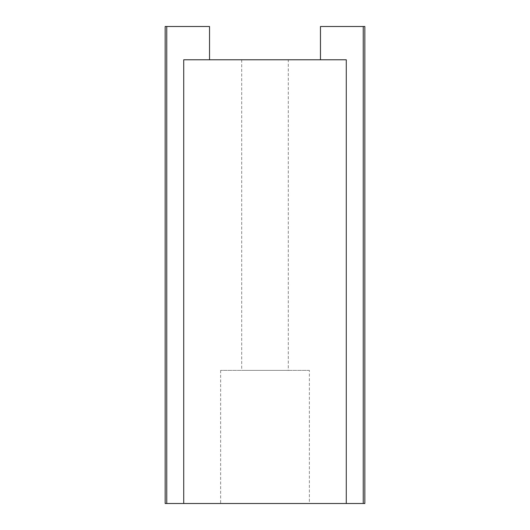 <?xml version="1.0" encoding="UTF-8"?>
<svg xmlns="http://www.w3.org/2000/svg" width="530" height="530" viewBox="0 0 530 530"><rect width="100%" height="100%" fill="white"/><g stroke="black" fill="none" stroke-linecap="round" stroke-linejoin="round"><path stroke-width="0.4" stroke-dasharray="2.65 1.99" d="M309.374 370.384L220.626 370.384L309.374 370.384L309.374 503.5L220.626 503.5L309.374 503.5M220.626 370.384L220.626 503.5M364.839 26.5L363.249 26.5L363.249 503.5L364.839 503.5M288.293 59.777L241.706 59.777L288.293 59.777L288.293 370.384L241.706 370.384L288.293 370.384M241.706 59.777L241.706 370.384M209.535 59.777L183.718 59.777L209.535 59.777L209.535 26.5L166.751 26.5L166.751 503.5L363.249 503.5M320.464 59.777L346.282 59.777L320.464 59.777L320.464 26.5L363.249 26.5M183.718 503.5L183.718 59.777L346.282 59.777L346.282 503.5M165.161 503.5L166.751 503.5M166.751 26.5L165.161 26.5"/><path stroke-width="0.79" d="M320.464 59.777L320.464 26.5L364.839 26.5L364.839 503.5L165.161 503.5L165.161 26.5L166.751 26.5L166.751 503.5M346.282 503.5L346.282 59.777L183.718 59.777L183.718 503.5M363.249 26.5L363.249 503.5M166.751 26.5L209.535 26.5L209.535 59.777"/></g></svg>
